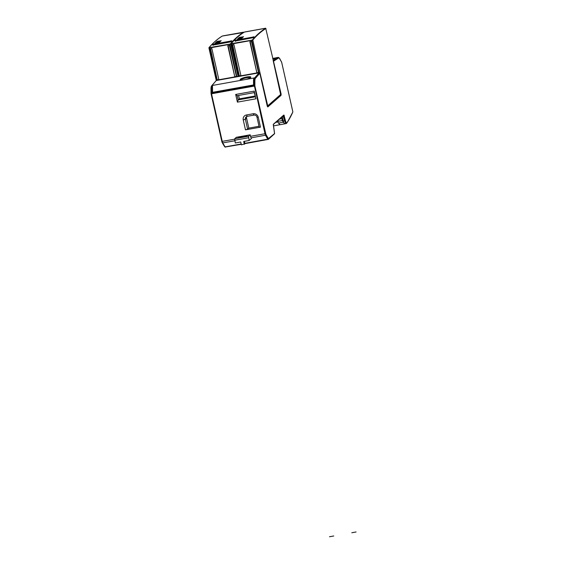 <?xml version="1.0" encoding="UTF-8"?>
<svg xmlns="http://www.w3.org/2000/svg" width="565" height="565" viewBox="0 0 565 565"><rect width="100%" height="100%" fill="white"/><g stroke="black" fill="none" stroke-linecap="round" stroke-linejoin="round"><path stroke-width="0.85" d="M244.32 144.322L243.677 141.469L249.137 140.494L248.544 136.257L250.189 134.809L236.354 137.295L234.701 138.75L235.294 142.98L240.754 141.999L241.396 144.852L244.949 143.771L244.405 141.342M238.797 136.857L238.953 137.563L238.797 136.857L238.006 137.585L240.337 137.401L245.485 136.391L247.753 135.247M248.522 137.761L234.68 140.254M250.189 134.809L250.535 136.334A2.571 0.692 79.8 0 0 251.072 137.874A77.462 20.863 79.8 0 0 251.418 138.489L249.137 140.494M248.544 136.257L234.701 138.75M208.923 47.884L216.268 80.513L259.307 72.814L259.844 73.266L267.146 105.613A1.674 0.452 79.8 0 0 267.831 106.912A1.674 0.452 79.8 0 0 267.902 106.877L280.953 95.414A1.674 0.452 79.8 0 0 280.953 95.407A1.674 0.452 79.8 0 0 280.982 93.458L273.389 60.787M211.847 85.576L216.346 80.463L211.903 85.548L254.088 77.97A6.434 1.73 79.8 0 0 253.508 80.943L253.551 84.948L211.875 92.441L211.84 88.437A6.434 1.73 -100.2 0 1 212.419 85.456M246.234 79.319A5.466 1.109 -13.5 0 0 250.662 77.433A5.466 1.109 -13.5 0 0 250.74 77.334A5.466 1.109 -13.5 0 0 246.51 77.01A5.466 1.109 -13.5 0 0 240.295 79.298A5.466 1.109 -13.5 0 0 240.33 79.835A5.466 1.109 -13.5 0 0 242.463 79.997M237.78 76.402L216.939 80.209M273.707 61.091L278.587 57.983A5.812 1.568 -100.2 0 1 279.943 59.014L281.716 62.461L292.854 111.856A256.694 69.135 -100.2 0 1 286.914 122.711A3.242 0.869 -100.2 0 1 285.417 120.5L283.863 115.013L273.319 124.279L274.597 133.552L268.439 138.573A76.84 20.693 -100.2 0 1 266.115 134.675A1.949 0.523 -100.2 0 1 265.712 133.51L254.872 85.929L254.886 81.035A5.812 1.568 -100.2 0 1 255.408 78.351L259.844 73.266M235.676 94.454L237.406 102.138L255.945 98.811L254.215 91.12L235.676 94.454L237.215 95.69L238.169 99.906L237.406 102.138M260.486 127.153L259.201 127.09L256.969 117.167L258.254 117.23L260.486 127.153L245.485 129.851L243.254 119.928L245.38 119.25L246.58 118.198A2.571 2.444 48.7 0 1 246.813 116.461M258.254 117.23A4.372 4.16 -131.3 0 0 253.155 113.763L253.968 115.126L247.265 116.334A2.571 2.444 -131.3 0 0 245.38 119.25L247.618 129.173L248.819 128.121L259.017 126.285M247.265 116.334L246.453 114.97L253.155 113.763M246.453 114.97A4.372 4.16 -131.3 0 0 243.254 119.928M259.307 72.814L254.864 77.906A6.356 1.709 79.8 0 0 254.441 78.98A6.356 1.709 79.8 0 0 254.292 80.844L254.759 80.965L254.801 85.308L254.335 85.251L254.872 85.929L254.441 86.064L211.084 93.818L221.84 141.42L234.694 139.188M234.8 140.798L222.617 142.924A2.5 0.671 -100.2 0 1 222.102 141.434L211.112 93.79L210.999 88.825L211.028 93.19M244.857 143.341L268.022 139.11A1.857 0.501 79.8 0 0 268.417 139.322L268.262 139.428A1.928 0.523 -100.2 0 1 268.184 139.463A1.928 0.523 -100.2 0 1 267.852 139.209A77.462 20.863 -100.2 0 1 265.508 135.275A2.571 0.692 -100.2 0 1 264.978 133.743L254.342 85.308L211.296 92.992M212.482 85.386L212.546 92.321M250.274 77.758A4.824 0.982 -13.5 0 0 245.817 77.928A4.824 0.982 -13.5 0 0 241.05 79.799A4.824 0.982 -13.5 0 0 240.937 80.004M211.359 93.741L211.416 92.921L211.522 93.79L254.229 86.014L254.102 80.837A6.434 1.73 -100.2 0 1 254.243 78.952A6.434 1.73 -100.2 0 1 254.674 77.864L259.123 72.779L258.502 72.631L251.482 41.457L249.864 41.754L256.884 72.927L240.951 75.788L233.931 44.614L232.314 44.903L239.334 76.077L238.967 76.19M237.215 95.69L254.292 92.618L254.215 91.12M255.945 98.811L254.292 92.618M255.239 96.834L238.169 99.906L239.369 98.847L255.062 96.029M238.6 95.443L239.369 98.847M245.485 129.851L247.618 129.173M256.969 117.167A2.571 2.444 -131.3 0 0 253.968 115.126M246.58 118.198L248.819 128.121M280.141 94.934A1.674 0.452 -100.2 0 1 279.979 95.584L267.471 106.573M238.035 76.416L258.89 72.666M273.121 59.092L272.846 59.134A3.856 0.41 -11.9 0 0 274.922 58.456A3.856 0.41 -11.9 0 0 275.028 58.365A3.856 0.41 -11.9 0 0 273.248 58.35L278.051 57.411A6.434 1.73 -100.2 0 1 278.347 57.446M281.695 62.397L292.839 111.849M281.716 62.425L279.88 58.887A5.996 1.617 -100.2 0 0 279.131 57.905L278.75 57.623A6.356 1.709 79.8 0 0 278.058 57.524L277.415 57.566M272.704 58.506L273.248 58.35M284.873 123.834L283.199 122.217L282.401 120.536L281.97 118.678L282.302 116.899L283.312 121.023C283.821 122.951 284.357 123.883 284.915 123.82L280.155 124.71M280.162 124.703L278.467 123.099L277.676 121.411L282.401 120.536M279.59 119.116L281.97 118.678M277.676 121.411L277.556 120.903M238.049 76.353L230.746 43.957L209.05 47.658A514.63 138.602 79.8 0 1 222.292 36.054L243.868 32.459M209.438 47.7L216.861 80.294M213.005 45.031A0.516 0.487 43.4 0 0 212.553 44.889L231.233 41.535A514.63 138.757 -100.2 0 1 231.876 40.864L213.203 44.218A0.516 0.487 -135.8 0 1 213.803 44.628L213.867 44.903M215.936 42.403L216.798 42.354A514.63 138.602 79.8 0 1 217.101 42.064L220.371 41.478A514.63 138.602 79.8 0 1 220.682 41.189L217.412 41.775A514.63 138.602 79.8 0 1 217.638 41.57L216.769 41.619A514.63 138.602 79.8 0 0 215.936 42.403M217.398 41.323L220.943 40.814L216.925 41.478A514.63 138.602 79.8 0 0 216.854 41.542L220.986 40.906A514.63 138.602 79.8 0 1 221.205 40.708L221.205 40.708M215.851 42.481A514.63 138.602 79.8 0 0 215.152 43.159L219.432 42.389A514.63 138.602 79.8 0 1 220.068 41.768L219.065 41.951A514.63 138.602 79.8 0 0 218.606 42.396L217.977 42.509A514.63 138.602 79.8 0 1 218.373 42.121L217.37 42.304A514.63 138.602 79.8 0 0 216.974 42.686L216.346 42.799A514.63 138.602 79.8 0 1 216.72 42.431L215.851 42.481L216.748 42.559M273.206 60.738L280.628 94.51L267.725 105.839L259.978 72.73L259.349 72.843M232.66 44.84L239.334 76.077L240.951 75.788M250.21 41.69L256.884 72.927L258.502 72.631M230.993 43.915L238.289 76.31M259.978 72.73L252.823 39.995L231.127 43.689A514.63 138.602 79.8 0 1 244.363 32.085L265.705 28.25L273.375 60.723M231.509 43.738L238.981 76.141M235.782 40.963A514.115 138.46 -100.2 0 1 236.121 40.616A0.516 0.487 -135.8 0 0 235.52 40.207L254.194 36.852A0.516 0.487 -135.7 0 0 253.939 36.986L253.29 37.664A0.516 0.487 43.5 0 1 253.544 37.523A514.63 138.757 -100.2 0 1 254.194 36.852M253.544 37.523L234.871 40.885A0.516 0.487 43.4 0 1 235.323 41.019M239.715 37.311L243.261 36.803L239.242 37.467A514.63 138.602 79.8 0 0 239.172 37.53L243.303 36.895A514.63 138.602 79.8 0 1 243.522 36.697L243.522 36.697M238.253 38.392L239.115 38.349A514.63 138.602 79.8 0 1 239.419 38.053L242.689 37.467A514.63 138.602 79.8 0 1 242.999 37.177L239.73 37.763A514.63 138.602 79.8 0 1 239.956 37.558L239.087 37.608A514.63 138.602 79.8 0 0 238.253 38.392M238.169 38.469A514.63 138.602 79.8 0 0 237.47 39.147L241.749 38.378A514.63 138.602 79.8 0 1 242.385 37.756L241.382 37.94A514.63 138.602 79.8 0 0 240.923 38.385L240.295 38.498A514.63 138.602 79.8 0 1 240.69 38.109L239.687 38.293A514.63 138.602 79.8 0 0 239.292 38.674L238.663 38.787A514.63 138.602 79.8 0 1 239.037 38.42L238.169 38.469L239.066 38.547M258.855 72.567L251.849 40.08M257.181 72.659L258.459 72.433M239.638 75.816L240.909 75.583M236.184 40.892L237.025 40.292L253.819 37.431M239.984 37.678L239.087 37.608M242.83 37.339L239.73 37.763M239.687 38.293L239.715 38.413A514.496 138.566 79.8 0 0 239.32 38.801L238.663 38.787M241.382 37.94L241.41 38.06A514.496 138.566 79.8 0 0 240.951 38.505L240.295 38.498M236.834 76.572L236.431 76.6L229.404 45.426L227.787 45.716L234.807 76.889L218.881 79.757L211.861 48.576L210.244 48.873L217.264 80.046L216.904 80.11M210.59 48.809L217.264 80.046L218.881 79.757M228.133 45.652L234.807 76.889L236.431 76.6M236.784 76.536L229.771 44.049M235.111 76.628L236.382 76.402M217.56 79.778L218.839 79.552M229.722 42.064L230.972 41.676A0.516 0.487 43.5 0 1 231.233 41.535M231.876 40.864A0.516 0.487 -135.7 0 0 231.622 40.998L230.972 41.676M231.502 41.443L230.944 41.386L230.951 40.786M214.714 43.703L214.707 44.303L213.803 44.628A514.115 138.46 -100.2 0 0 213.464 44.974M217.666 41.69L216.769 41.619M220.512 41.351L217.412 41.775M216.974 42.686L216.346 42.799M218.21 42.276L217.37 42.304M218.606 42.396L217.977 42.509M219.905 41.93L219.065 41.951M239.27 37.587L239.744 37.438M239.115 37.728A514.496 138.566 79.8 0 0 238.416 38.385M241.41 38.06L242.223 37.919M239.715 38.413L240.528 38.272M238.197 38.59A514.496 138.566 79.8 0 0 237.583 39.197M216.953 41.598L217.426 41.45M216.098 42.396A514.496 138.566 -100.2 0 1 216.798 41.739M218.634 42.516A514.496 138.566 -100.2 0 1 219.093 42.071M217.002 42.813A514.496 138.566 -100.2 0 1 217.398 42.424M215.265 43.201A514.496 138.566 -100.2 0 1 215.879 42.601M351.804 532.739L356.077 531.969M333.76 535.98L329.487 536.75M268.417 139.322L274.569 133.743L268.417 139.322M241.198 143.997L225.124 146.886A1.928 0.523 79.8 0 0 225.463 147.14A1.928 0.523 79.8 0 0 225.534 147.105M211.522 93.79L222.257 141.42A2.571 0.692 79.8 0 0 222.787 142.952A77.462 20.863 79.8 0 0 225.124 146.886L224.955 146.851A77.384 20.841 -100.2 0 1 222.617 142.924L222.278 142.698A77.024 20.743 79.8 0 0 224.609 146.603L224.955 146.851A1.857 0.501 -100.2 0 0 225.124 147.048L241.269 144.301M225.301 147.091A1.857 0.501 -100.2 0 1 225.124 147.048L224.743 146.766A1.49 0.403 79.8 0 1 224.609 146.603L224.538 146.497M268.714 138.722L268.686 138.905A1.49 0.403 -100.2 0 1 268.368 138.743L268.022 139.11A77.384 20.841 79.8 0 1 265.684 135.183L266.037 134.83A2.133 0.572 -100.2 0 1 265.599 133.559L254.886 85.993L254.441 86.064L265.169 133.693L265.712 133.51M268.439 138.573L268.368 138.743A77.024 20.743 -100.2 0 1 266.037 134.83L266.115 134.675M251.072 137.874L265.684 135.183A2.5 0.671 79.8 0 1 265.169 133.693L250.535 136.334M211.098 93.854L221.84 141.42A2.133 0.572 79.8 0 0 222.278 142.698L222.215 142.564M211.042 87.667A5.812 1.568 79.8 0 0 210.985 88.839M211.112 93.79L221.805 141.412A1.949 0.523 79.8 0 0 222.2 142.535M211.289 92.837L211.246 88.564A6.399 1.723 -100.2 0 1 211.727 85.732A6.399 1.723 -100.2 0 1 211.826 85.598L211.903 85.548A6.434 1.73 79.8 0 0 211.324 88.528L211.84 88.437M254.088 77.97L255.295 78.189L259.731 73.104M275.925 122.344L277.938 121.976M283.312 121.016L284.88 120.712A3.786 1.017 79.8 0 0 286.625 123.297L286.625 123.297A257.237 69.283 79.8 0 0 287.705 121.68L286.229 123.58A3.863 1.038 -100.2 0 1 284.689 120.762L283.185 115.959M286.42 123.467A3.863 1.038 -100.2 0 1 286.229 123.58L284.788 123.841M283.468 115.698L284.88 120.712L285.304 120.557L284.139 115.698L283.446 115.726M283.524 115.663L273.262 124.505M254.886 81.035L254.759 80.965A5.996 1.617 -100.2 0 1 255.295 78.189L255.408 78.351M247.096 135.819L246.997 135.381M240.478 136.553L240.683 137.493M239.073 137.542L238.91 136.836M253.508 80.943L254.292 80.844L254.335 85.251L211.416 92.921L211.324 88.528L210.999 88.825A5.996 1.617 79.8 0 1 211.444 86.177L216.275 80.498M211.013 93.26L211.444 86.177A5.996 1.617 79.8 0 1 211.536 86.05M273.149 60.49L277.867 57.482A6.434 1.73 -100.2 0 1 278.051 57.411L278.75 57.623M278.587 57.983L278.058 57.524L273.185 60.632M273.594 60.928L278.474 57.821A5.996 1.617 -100.2 0 1 279.131 57.905L281.554 61.952M287.705 121.68L292.818 112.047A256.877 69.184 -100.2 0 1 287.959 121.277A256.877 69.184 -100.2 0 1 286.886 122.895L286.625 123.297M286.914 122.711L286.886 122.895A3.418 0.918 -100.2 0 1 285.304 120.557L285.417 120.5M284.244 115.634L283.863 115.013M280.953 95.414L279.979 95.584M278.467 123.099L283.199 122.217M230.393 43.823A514.63 138.602 -100.2 0 1 243.635 32.219M212.553 44.889A514.63 138.602 -100.2 0 1 213.203 44.218M230.746 43.957A514.369 138.531 -100.2 0 1 237.123 37.481M267.64 105.86L267.224 105.93M252.823 39.995A514.369 138.531 -100.2 0 1 265.946 28.49M252.463 39.854A514.63 138.602 -100.2 0 1 265.705 28.25M234.871 40.885A514.63 138.602 -100.2 0 1 235.52 40.207M251.616 40.419L231.735 43.992M235.859 40.963L235.174 41.012L235.457 41.337M237.032 39.691L237.123 40.722M253.318 37.629L253.268 36.774M229.545 44.388L209.664 47.954M213.542 44.974L229.771 42.057M213.139 45.348L212.857 45.023L213.485 44.981M231 41.641L214.707 44.303L214.806 44.734M273.262 124.491L274.59 133.714L268.375 139.371L244.92 143.644M221.805 141.412L224.743 146.766M273.411 125.882L279.774 124.738M243.24 32.226L222.956 35.877M222.186 36.096C217.546 38.964 213.132 42.827 208.951 47.693M267.231 105.945L267.683 105.86M245.026 31.908L265.317 28.264M244.257 32.127C239.617 35.002 235.202 38.865 231.021 43.724M253.29 37.664L235.824 40.955"/></g></svg>
